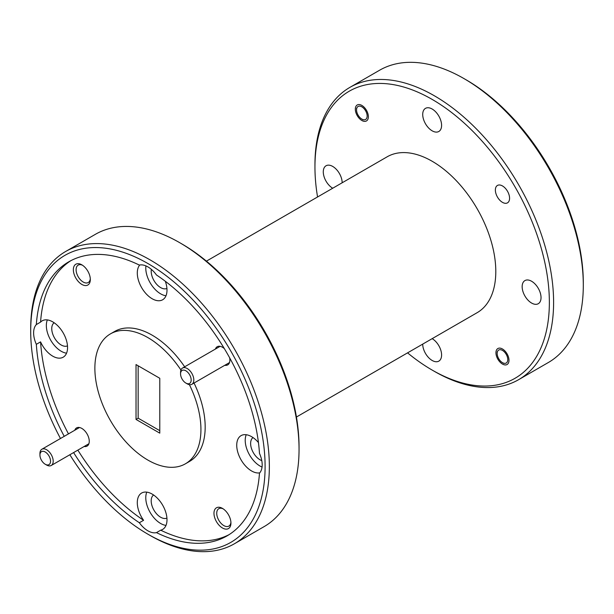 <?xml version="1.0" encoding="UTF-8"?>
<svg xmlns="http://www.w3.org/2000/svg" width="614" height="614" viewBox="0 0 614 614"><rect width="100%" height="100%" fill="white"/><g stroke="black" fill="none" stroke-linecap="round" stroke-linejoin="round"><path stroke-width="0.92" d="M187.193 383.827L185.865 383.059A7.498 4.329 -120 0 0 191.169 379.997A7.498 4.329 -120 0 0 185.865 370.81A7.498 4.329 -120 0 0 180.562 373.872A7.498 4.329 -120 0 0 185.865 383.059L187.193 383.827A9.371 5.411 60 0 0 191.875 384.287A9.371 5.411 60 0 0 193.318 376.773A9.371 5.411 60 0 0 187.193 368.515A9.371 5.411 60 0 0 182.504 368.055A9.371 5.411 60 0 0 180.562 372.345L180.562 373.872M46.564 465.013L45.236 464.253A7.498 4.329 -120 0 0 50.54 461.191A7.498 4.329 -120 0 0 45.236 452.004A7.498 4.329 -120 0 0 39.941 455.066A7.498 4.329 -120 0 0 45.236 464.253L46.564 465.013A9.371 5.411 60 0 0 51.254 465.481A9.371 5.411 60 0 0 52.689 457.967A9.371 5.411 60 0 0 46.564 449.709A9.371 5.411 60 0 0 41.875 449.241A9.371 5.411 60 0 0 39.941 453.531L39.941 455.066M502.467 362.651A7.498 4.329 -120 0 0 507.77 359.589A7.498 4.329 -120 0 0 502.467 350.402A7.498 4.329 -120 0 0 497.163 353.464A7.498 4.329 -120 0 0 502.467 362.651L503.687 363.35L502.467 362.651M361.846 119.078A7.498 4.329 -120 0 0 367.149 116.015A7.498 4.329 -120 0 0 361.846 106.836A7.498 4.329 -120 0 0 356.542 109.898A7.498 4.329 -120 0 0 361.846 119.078L363.066 119.784L361.846 119.078M69.85 454.744A165.749 95.692 -120 0 0 147.897 534.188A165.749 95.692 -120 0 0 265.102 466.517A165.749 95.692 -120 0 0 147.905 263.521A165.749 95.692 -120 0 0 30.7 331.192A165.749 95.692 -120 0 0 60.471 438.503M150.023 535.416L147.897 534.188A165.749 95.692 -120 0 0 147.905 534.188L150.023 535.416A168.75 97.426 60 0 1 150.023 535.408A168.75 97.426 60 0 0 234.394 543.774L264.097 526.628A168.75 97.426 -120 0 0 299.049 449.371A168.75 97.426 -120 0 0 179.725 242.699L179.725 242.699A168.75 97.426 -120 0 0 95.347 234.341L65.652 251.487A168.75 97.426 60 0 1 150.023 259.845A168.75 97.426 60 0 1 260.267 408.548A168.75 97.426 60 0 1 234.394 543.774M181.844 243.927L179.725 242.699L181.844 243.927A165.749 95.692 60 0 1 299.049 446.923L299.049 449.371M407.566 352.866A165.749 95.692 -120 0 0 432.156 370.073A165.749 95.692 -120 0 0 549.361 302.41A165.749 95.692 -120 0 0 432.156 99.407A165.749 95.692 -120 0 0 314.951 167.077A165.749 95.692 -120 0 0 317.561 196.979M434.275 371.301L432.156 370.073L434.275 371.301A168.75 97.426 60 0 0 518.653 379.659L548.348 362.513A168.75 97.426 -120 0 0 583.3 285.264A168.75 97.426 -120 0 0 463.977 78.584L463.977 78.584A168.75 97.426 -120 0 0 379.606 70.226L349.903 87.372A168.75 97.426 60 0 1 434.275 95.73A168.75 97.426 60 0 1 544.518 244.433A168.75 97.426 60 0 1 518.653 379.659M466.103 79.812L463.977 78.584L466.095 79.812A165.749 95.692 60 0 1 466.103 79.812A165.749 95.692 60 0 1 583.3 282.808L583.3 285.264M222.46 508.392A12.004 6.931 -120 0 0 213.971 513.289A12.004 6.931 -120 0 0 222.46 527.986A12.004 6.931 -120 0 0 230.941 523.09A12.004 6.931 -120 0 0 222.46 508.392L222.46 508.392M223.174 508.845A10.047 5.802 -120 0 0 218.814 508.691A10.047 5.802 -120 0 0 217.272 516.742A10.047 5.802 -120 0 0 223.834 525.599A10.047 5.802 -120 0 0 228.861 526.098A10.047 5.802 -120 0 0 230.91 522.238M81.831 264.826A12.004 6.931 -120 0 0 73.35 269.723A12.004 6.931 -120 0 0 81.831 284.42A12.004 6.931 -120 0 0 90.319 279.523A12.004 6.931 -120 0 0 81.831 264.826L81.831 264.826M82.552 265.271A10.047 5.802 -120 0 0 78.185 265.118A10.047 5.802 -120 0 0 76.643 273.176A10.047 5.802 -120 0 0 83.212 282.033A10.047 5.802 -120 0 0 88.239 282.532A10.047 5.802 -120 0 0 90.289 278.672M224.317 348.583A10.499 6.063 -120 0 0 222.46 347.24L222.46 347.24A10.499 6.063 -120 0 0 215.407 349.059M84.156 446.485A10.499 6.063 -120 0 0 89.26 441.289A10.499 6.063 -120 0 0 81.831 428.426L81.831 428.426A10.499 6.063 -120 0 0 74.778 430.245M253.029 437.582A13.347 7.706 -120 0 0 251.448 448.389A13.347 7.706 -120 0 0 260.067 459.817A13.347 7.706 -120 0 0 261.779 460.623M258.44 442.564A20.999 12.127 -120 0 0 251.579 436.669A20.999 12.127 -120 0 0 241.079 435.625A20.999 12.127 -120 0 0 237.864 452.457A20.999 12.127 -120 0 0 251.579 470.961A20.999 12.127 -120 0 0 259.745 472.849M246.222 434.727A20.999 12.127 -120 0 0 260.067 466.064A20.999 12.127 -120 0 0 262.055 467.054M151.351 269.346A13.347 7.706 -120 0 0 160.63 287.59A13.347 7.706 -120 0 0 166.924 288.442M139.739 265.002A20.999 12.127 -120 0 0 139.071 282.171A20.999 12.127 -120 0 0 152.142 298.734A20.999 12.127 -120 0 0 162.641 299.77A20.999 12.127 -120 0 0 165.32 281.273M73.603 452.579A158.251 91.363 -120 0 0 139.347 522.744A20.999 12.127 -120 0 0 147.905 530.818A20.999 12.127 -120 0 0 156.463 532.63A158.251 91.363 -120 0 0 227.026 535.899A158.251 91.363 -120 0 0 259.476 473.148A20.999 12.127 -120 0 0 259.476 453.385A158.251 91.363 -120 0 0 156.463 274.965A20.999 12.127 -120 0 0 147.905 266.89A20.999 12.127 -120 0 0 139.347 265.079A158.251 91.363 -120 0 0 68.776 261.81A158.251 91.363 -120 0 0 36.333 324.56A20.999 12.127 -120 0 0 36.333 344.324A158.251 91.363 -120 0 0 64.232 436.339M145.917 265.893A20.999 12.127 -120 0 0 160.63 293.83A20.999 12.127 -120 0 0 165.995 295.771M54.155 322.764A13.347 7.706 -120 0 0 52.574 333.571A13.347 7.706 -120 0 0 61.193 344.999A13.347 7.706 -120 0 0 67.486 345.859M36.333 344.324L40.57 341.875A20.999 12.127 -120 0 0 52.712 356.143A20.999 12.127 -120 0 0 63.211 357.179A20.999 12.127 -120 0 0 66.427 340.356A20.999 12.127 -120 0 0 52.712 321.851A20.999 12.127 -120 0 0 42.212 320.807A20.999 12.127 -120 0 0 40.57 322.104L36.333 324.56M47.347 319.909A20.999 12.127 -120 0 0 61.193 351.246A20.999 12.127 -120 0 0 66.558 353.18M153.592 494.999A13.347 7.706 -120 0 0 152.011 505.798A13.347 7.706 -120 0 0 160.63 517.226A13.347 7.706 -120 0 0 166.924 518.086M139.347 522.744L143.584 520.296A20.999 12.127 -120 0 1 141.642 493.034A20.999 12.127 -120 0 1 152.142 494.078A20.999 12.127 -120 0 1 165.864 512.583A20.999 12.127 -120 0 1 162.641 529.414A20.999 12.127 -120 0 1 160.699 530.181L156.463 532.63M146.784 492.136A20.999 12.127 -120 0 0 160.63 523.473A20.999 12.127 -120 0 0 165.995 525.407M180.938 370.019A75 43.302 -120 0 0 147.905 337.616A75 43.302 -120 0 0 110.405 333.901A75 43.302 -120 0 0 98.908 394.004A75 43.302 -120 0 0 147.905 460.093A75 43.302 -120 0 0 185.405 463.808L189.642 461.36A75 43.302 -120 0 0 194.039 383.044M184.66 366.804A75 43.302 -120 0 0 152.142 335.167A75 43.302 -120 0 0 114.641 331.453L110.405 333.901M185.405 463.808A75 43.302 -120 0 0 189.388 384.663M502.467 202.351A10.047 5.802 60 0 1 495.905 193.494A10.047 5.802 60 0 1 497.447 185.443A10.047 5.802 60 0 1 502.467 185.942A10.047 5.802 60 0 1 509.037 194.799A10.047 5.802 60 0 1 507.494 202.85A10.047 5.802 60 0 1 502.467 202.351M502.467 364.056A9.225 5.326 60 0 1 496.442 355.928A9.225 5.326 60 0 1 497.854 348.537A9.225 5.326 60 0 1 502.467 348.99A9.225 5.326 60 0 1 508.492 357.125A9.225 5.326 60 0 1 507.08 364.516A9.225 5.326 60 0 1 502.467 364.056M361.846 120.49A9.225 5.326 60 0 1 355.821 112.362A9.225 5.326 60 0 1 357.233 104.971A9.225 5.326 60 0 1 361.846 105.424A9.225 5.326 60 0 1 367.87 113.552A9.225 5.326 60 0 1 366.458 120.943A9.225 5.326 60 0 1 361.846 120.49M531.594 303.047A13.347 7.706 60 0 1 522.875 291.289A13.347 7.706 60 0 1 524.916 280.59A13.347 7.706 60 0 1 531.594 281.25A13.347 7.706 60 0 1 540.312 293.016A13.347 7.706 60 0 1 538.271 303.715A13.347 7.706 60 0 1 531.594 303.047M432.156 338.659A13.347 7.706 60 0 1 440.875 350.425A13.347 7.706 60 0 1 438.833 361.124A13.347 7.706 60 0 1 432.156 360.464A13.347 7.706 60 0 1 422.716 344.116M332.719 188.229A13.347 7.706 60 0 1 324 176.464A13.347 7.706 60 0 1 326.049 165.772A13.347 7.706 60 0 1 332.719 166.432A13.347 7.706 60 0 1 342.159 182.78M432.156 130.82A13.347 7.706 60 0 1 423.437 119.055A13.347 7.706 60 0 1 425.479 108.363A13.347 7.706 60 0 1 432.156 109.023A13.347 7.706 60 0 1 440.875 120.789A13.347 7.706 60 0 1 438.833 131.48A13.347 7.706 60 0 1 432.156 130.82M206.434 261.134L387.158 156.8A89.997 51.96 60 0 1 432.156 161.259A89.997 51.96 60 0 1 490.954 240.565A89.997 51.96 60 0 1 477.155 312.679L296.439 417.021M136.024 419.431L159.778 433.146L159.778 378.278L136.024 364.562L136.024 419.431L138.158 418.18L159.778 430.667M138.158 365.791L138.158 418.18M70.925 260.628A158.251 91.363 -120 0 0 40.57 322.104M40.57 341.875A158.251 91.363 -120 0 0 68.469 433.891M77.848 450.123A158.251 91.363 -120 0 0 143.584 520.296M314.951 167.077L314.951 164.629A168.75 97.426 60 0 1 349.903 87.372M30.7 331.192L30.7 328.736A168.75 97.426 60 0 1 65.652 251.487M160.699 530.181A158.251 91.363 -120 0 0 229.122 534.625M224.778 365.292A10.499 6.063 -120 0 0 229.882 360.096A10.499 6.063 -120 0 0 229.644 357.808M229.506 362.567L191.875 384.287M220.134 346.327L182.504 368.055M88.884 443.753L51.254 465.481M79.513 427.513L41.875 449.241M497.163 353.464L497.163 351.929M356.542 109.898L356.542 108.363"/></g></svg>
